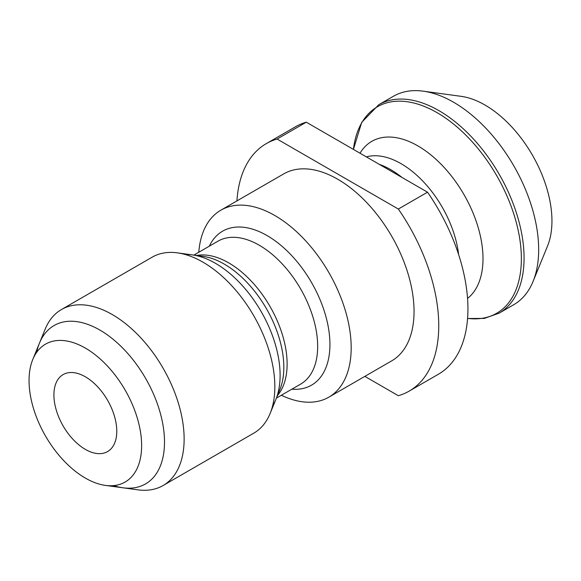 <?xml version="1.0" encoding="UTF-8"?>
<svg xmlns="http://www.w3.org/2000/svg" width="581" height="581" viewBox="0 0 581 581"><rect width="100%" height="100%" fill="white"/><g stroke="black" fill="none" stroke-linecap="round" stroke-linejoin="round"><path stroke-width="0.87" d="M364.839 376.379L398.334 395.712A142.89 82.495 -120 0 0 409.155 391.122L438.343 374.273A142.89 82.495 60 0 0 427.522 192.195L398.334 209.044L277.086 139.048A142.89 82.495 -120 0 0 266.265 143.638A142.89 82.495 -120 0 0 236.932 200.903M409.155 391.122A142.89 82.495 -120 0 0 398.334 209.044M266.265 143.638L295.46 126.781A142.89 82.495 60 0 1 306.281 122.192L277.086 139.048M427.522 192.195L306.281 122.192M220.867 210.177A107.957 62.334 -120 0 1 304.059 239.103A107.957 62.334 -120 0 1 351.185 347.75A107.957 62.334 60 0 1 328.824 397.172L391.688 360.874A107.957 62.334 60 0 0 414.05 311.452A107.957 62.334 -120 0 0 366.923 202.805A107.957 62.334 -120 0 0 283.731 173.886L220.867 210.177A107.957 62.334 -120 0 0 198.782 252.263M328.824 397.172A107.957 62.334 60 0 1 281.342 395.254M270.114 413.512L279.904 389.575A84.26 48.644 -120 0 0 283.826 367.286A84.26 48.644 -120 0 0 202.987 256.344L177.358 252.851A101.61 58.666 -120 0 1 274.842 386.641A101.61 58.666 60 0 1 270.114 413.512A101.61 58.666 60 0 1 253.803 433.157L163.094 485.527A101.61 58.666 60 0 1 137.922 489.834L105.43 485.404A79.612 45.964 60 0 1 29.05 380.584A79.612 45.964 -120 0 1 32.754 359.53L45.165 329.173A101.61 58.666 -120 0 1 61.484 309.528A101.61 58.666 -120 0 1 139.781 336.755A101.61 58.666 -120 0 1 184.133 439.011A101.61 58.666 60 0 1 163.094 485.527M177.358 252.851A101.61 58.666 -120 0 0 152.193 257.158L61.484 309.528M32.754 359.53A79.612 45.964 -120 0 1 95.553 355.056A79.612 45.964 -120 0 1 141.633 445.583A79.612 45.964 60 0 1 105.43 485.404M116.774 431.233A44.454 25.666 -120 0 0 97.376 386.496A44.454 25.666 -120 0 0 63.118 374.585A44.454 25.666 -120 0 0 53.91 394.935A44.454 25.666 -120 0 0 73.315 439.672A44.454 25.666 -120 0 0 107.572 451.582A44.454 25.666 -120 0 0 116.774 431.233M423.208 91.166L461.118 96.337A94.681 54.665 -120 0 1 551.95 220.998A94.681 54.665 60 0 1 547.542 246.032L533.06 281.451A120.347 69.48 60 0 1 513.742 304.713L499.137 313.144A120.347 69.48 60 0 0 524.062 258.051A120.347 69.48 60 0 0 471.532 136.942A120.347 69.48 60 0 0 378.797 104.696L393.395 96.272A120.347 69.48 -120 0 1 423.208 91.166A120.347 69.48 -120 0 1 538.667 249.619A120.347 69.48 60 0 1 533.06 281.451M185.23 254.514A91.449 52.798 60 0 1 280.107 375.304A91.449 52.798 60 0 1 272.612 405.865M113.607 485.614A91.449 52.798 -120 0 0 145.562 483.908A91.449 52.798 -120 0 0 164.503 442.047A91.449 52.798 -120 0 0 124.588 350.016A91.449 52.798 -120 0 0 54.12 325.513A91.449 52.798 -120 0 0 36.661 352.34M291.844 389.19A88.908 51.331 -120 0 0 329.935 344.46A88.908 51.331 -120 0 0 279.715 244.361A88.908 51.331 -120 0 0 209.291 246.191M276.418 398.094L300.566 384.157A82.56 47.664 -120 0 0 317.669 346.363A82.56 47.664 -120 0 0 281.632 263.28A82.56 47.664 -120 0 0 218.013 241.159L193.858 255.103M277.457 395.559A82.56 47.664 -120 0 0 287.116 364.004A82.56 47.664 -120 0 0 256.395 286.905A82.56 47.664 -120 0 0 196.574 255.473M378.797 104.696L361.694 122.38L353.422 149.411A119.228 68.834 60 0 1 442.41 115.953A119.228 68.834 60 0 1 521.368 258.698A119.228 68.834 60 0 1 467.589 318.388M467.552 298.409A92.096 53.176 -120 0 0 483 258.698A92.096 53.176 -120 0 0 433.244 156.892A92.096 53.176 -120 0 0 360.009 153.195M458.612 254.529A82.241 47.482 -120 0 0 366.408 156.877M402.074 177.495A82.241 47.482 -120 0 0 379.335 164.372M467.574 318.519L484.351 318.41L499.137 313.144"/></g></svg>
